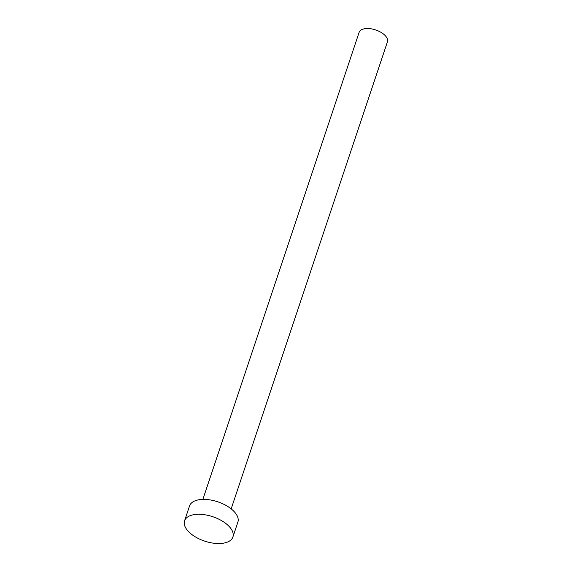 <?xml version="1.0" encoding="UTF-8"?>
<svg xmlns="http://www.w3.org/2000/svg" width="572" height="572" viewBox="0 0 572 572"><rect width="100%" height="100%" fill="white"/><g stroke="black" fill="none" stroke-linecap="round" stroke-linejoin="round"><path stroke-width="0.86" d="M202.86 499.392L359.13 32.347A14.929 7.529 18.5 0 1 369.362 28.6A14.929 7.529 18.5 0 1 384.069 34.527A14.929 7.529 18.5 0 1 387.444 41.82L231.174 508.865M184.556 520.827L189.547 505.927A25.483 12.856 18.5 0 1 207.007 499.528A25.483 12.856 18.5 0 1 232.118 509.652A25.483 12.856 18.5 0 1 237.88 522.1L232.89 537.001A25.483 12.856 18.5 0 1 215.422 543.4A25.483 12.856 18.5 0 1 190.319 533.276A25.483 12.856 18.5 0 1 184.556 520.827A25.483 12.856 18.5 0 1 202.023 514.428A25.483 12.856 18.5 0 1 227.134 524.553A25.483 12.856 18.5 0 1 232.89 537.001"/></g></svg>
